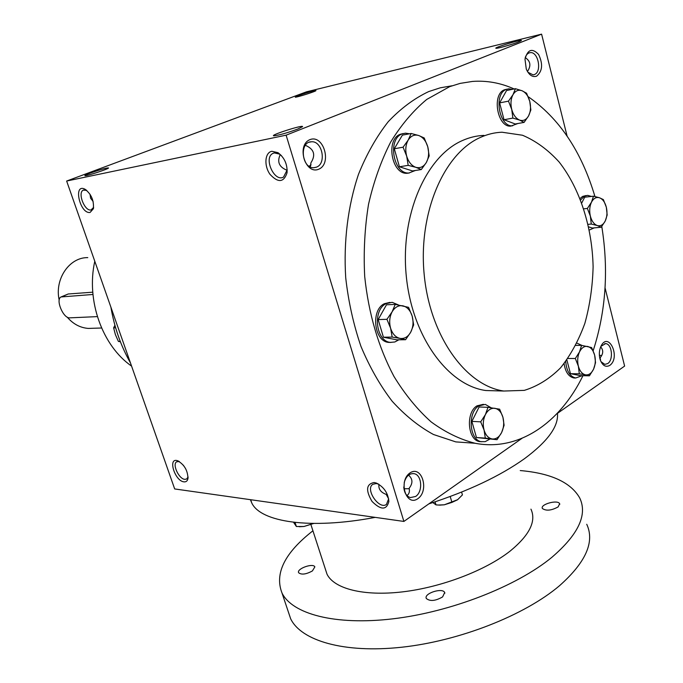 <?xml version="1.0" encoding="UTF-8"?>
<svg xmlns="http://www.w3.org/2000/svg" width="683" height="683" viewBox="0 0 683 683"><rect width="100%" height="100%" fill="white"/><g stroke="black" fill="none" stroke-linecap="round" stroke-linejoin="round"><path stroke-width="1.02" d="M600.929 346.332L605.59 343.609C612.045 343.771 613.727 359.958 607.682 363.587L604.788 364.372L600.963 361.666M600.673 346.887C603.584 350.174 603.362 353.854 600.033 357.935L600.579 360.795M609.765 365.396C605.77 367.548 602.602 365.721 600.255 359.907C598.88 355.322 599.051 350.917 600.767 346.674C608.246 330.145 621.197 357.422 609.765 365.396M525.236 57.585C526.277 54.614 527.916 52.975 530.17 52.659C538.238 51.285 542.2 71.843 534.422 74.532L533.082 74.874L527.908 72.236M536.565 76.197C532.433 77.452 529.009 75.087 526.286 69.103L524.979 59.139C527.686 49.347 532.219 47.793 538.597 54.461C543.156 64.057 542.481 71.305 536.565 76.197M388.661 498.923L386.185 494.381L387.474 494.782M386.185 494.381C380.738 492.375 378.322 489.037 378.945 484.349L376.324 483.052C383.88 486.877 388.072 493.041 388.875 501.553C386.476 510.261 380.858 510.218 372.022 501.407C365.516 490.351 366.216 484.059 374.105 482.514L376.324 483.052M404.225 482.488C406.137 476.136 409.433 473.199 414.111 473.678C421.983 474.881 423.084 491.871 415.597 496.473L410.346 497.591C406.411 496.285 404.216 492.742 403.781 486.962M417.825 498.701C406.052 507.119 398.052 480.806 410.065 472.875C421.898 464.841 429.573 490.71 417.825 498.701M287.031 171.373L286.681 170.135L287.108 170.835M286.681 170.135C279.065 166.934 276.922 161.76 280.243 154.606M316.511 167.139L313.864 167.711C301.613 168.667 299.043 141.671 311.422 141.782C322.248 140.664 326.781 163.485 316.511 167.139M318.799 169.179C305.31 175.198 296.14 145.069 309.928 139.648C323.477 134.081 332.245 163.621 318.799 169.179M525.227 57.62C530.546 61.077 531.289 65.705 527.447 71.502M601.646 355.655L599.367 355.203M599.853 358.49L600.033 357.935M310.321 166.925L310.944 162.776C315.862 154.998 314.12 149.227 305.719 145.462L305.532 145.069M408.545 475.137C412.831 478.903 413.027 483.274 409.143 488.268C409.851 491.538 409.168 493.937 407.077 495.457L406.948 495.551M90.019 194.237L90.591 198.215L93.136 201.502M183.3 465.157L185.588 468.589M475.095 443.258L455.783 441.892L433.474 434.499C418.833 426.534 405.062 415.443 392.153 401.22C380.004 385.34 369.605 367.053 360.948 346.366C353.504 324.604 348.424 301.741 345.718 277.768C343.447 241.594 347.912 205.796 358.507 174.276C366.592 154.204 376.504 136.685 388.234 121.702C400.767 108.452 414.265 98.403 428.736 91.565L440.287 87.808L451.992 85.793M541.593 34.15L286.117 135.174L66.644 181.038L306.471 91.838L541.593 34.15L567.086 136.045M521.983 438.324L403.892 521.436L286.117 135.174M605.053 287.859L624.621 366.088L556.79 413.83M403.892 521.436L174.677 488.943L66.644 181.038M90.105 212.43L93.383 208.742C94.066 200.409 91.206 193.87 84.803 189.114C72.85 183.249 80.031 214.317 90.105 212.43M271.868 151.276L278.007 152.685C284.435 157.568 287.458 164.253 287.065 172.748C283.829 182.515 278.152 183.061 270.041 174.378C263.834 165.807 264.799 152.505 271.868 151.276M183.975 481.856C186.143 482.07 187.475 480.943 187.962 478.476C187.774 470.527 184.342 464.619 177.657 460.76C167.463 457.047 174.72 481.045 183.975 481.856M90.207 173.123C86.015 174.703 84.291 175.565 85.025 175.71C86.997 176.06 108.674 168.897 108.537 167.95C106.548 167.796 100.435 169.521 90.207 173.123M297.865 129.01C287.219 132.912 279.262 135.183 273.985 135.815C268.428 135.686 303.67 124.366 302.552 126.637L297.865 129.01M298.462 95.56L295.269 97.182C296.892 97.447 316.238 91.291 315.973 90.591C313.548 90.694 307.709 92.35 298.462 95.56M518.773 41.876C512.771 44.293 497.975 48.493 496.2 48.288C491.803 48.314 522.171 38.965 521.428 40.528L518.773 41.876M514.111 88.961C500.63 82.891 486.757 80.381 472.491 81.431L460.137 83.394L449.67 86.647L426.721 99.445C413.292 110.629 401.28 124.818 390.685 142.03C381.131 160.761 373.746 181.516 368.53 204.285C364.722 227.823 363.441 251.882 364.696 276.453C368.607 313.668 378.365 347.007 393.971 376.453C405.053 394.509 417.458 409.672 431.178 421.932C445.401 432.348 460.026 439.451 475.069 443.258C518.653 451.728 559.975 422.931 582.949 375.701M593.16 350.772C605.889 311.405 608.766 269.973 601.783 226.457M594.936 196.508C581.523 151.413 559.155 118.065 527.857 96.465M483.965 135.396C476.623 135.686 469.426 137.411 462.357 140.57C425.816 156.433 400.144 215.418 406.274 276.026C412.131 336.693 447.971 385.4 485.784 390.522L499.58 390.915M480.388 137.428C443.805 153.427 418.064 213.267 424.211 274.814C430.094 336.42 466.019 385.861 503.849 391.035L524.313 390.369C537.547 386.271 549.627 378.766 560.547 367.847C570.544 355.28 578.655 340.45 584.861 323.358C589.847 305.369 592.596 286.519 593.109 266.814C592.255 227.294 579.961 188.576 559.087 161.948C547.997 149.765 535.805 140.86 522.495 135.243L502.005 132.22C494.663 132.493 487.457 134.235 480.388 137.428M94.783 261.248C85.99 300.571 102.39 345.948 131.571 366.097M110.885 307.119C114.36 327.43 120.891 346.042 130.479 362.955M388.653 498.786L386.467 504.404C379.142 510.124 364.884 489.028 372.833 484.29L376.248 483.547L378.109 483.999M179.33 461.554L176.709 461.759C171.988 464.133 178.844 479.005 184.803 479.355L186.732 478.988L188.073 476.905M287.193 169.888L283.547 177.042C274.446 182.626 263.237 157.875 272.876 153.419L274.318 152.907L279.484 154.102L281.405 155.579M86.741 190.403L83.309 190.13C77.273 192.606 84.683 211.542 91.027 209.937L93.631 207.376M311.072 164.868L309.075 166.217M409.237 488.721L403.935 488.755M557.448 413.369C558.677 426.329 547.698 441.423 524.527 458.66C500.101 476.051 468.214 491.12 428.873 503.858M375.223 517.373C309.886 529.795 260.761 522.017 251.805 503.064L250.388 499.674M530.947 509.142C536.496 521.138 529.573 535.096 510.184 551.036C485.451 570.544 441.338 587.363 402.355 591.896C363.33 596.447 334.072 588.669 327.029 574.224L325.339 569.033M520.241 470.553C550.985 473.251 570.809 482.386 579.713 497.95C587.73 514.692 578.407 534.516 551.762 557.405C516.527 586.398 450.754 612.062 392.716 618.849C334.585 625.696 292.093 613.838 281.985 592.964C274.412 573.507 284.726 552.778 312.925 530.793M558.122 506.914C551.352 510.594 546.11 511.115 542.396 508.494C539.903 504.319 557.926 499.358 559.642 503.747L558.122 506.914M442.601 596.916C435.481 600.997 430.059 601.535 426.346 598.521C423.392 593.536 442.558 587.278 444.684 592.537L442.601 596.916M312.413 570.928C306.104 574.369 301.519 574.984 298.659 572.755C296.268 568.828 313.198 562.69 314.854 566.89L312.413 570.928M586.731 524.271C594.927 541.807 585.869 562.28 559.556 585.681C524.749 615.298 459.463 641.013 401.621 647.236C343.686 653.511 301.058 640.594 290.651 618.764L288.124 611.251M313.719 523.46L304.029 526.482L299.222 526.738M313.446 523.46L304.029 526.482L296.379 526.516L293.528 522.264M310.987 524.254L310.714 523.417M296.379 526.516L295.047 522.444M457.747 499.649L444.283 504.805L437.974 505.044M461.606 492.093L462.425 494.91L457.533 499.802L451.933 502.406L444.283 504.805L439.809 505.113L435.985 504.882L432.868 502.568M451.933 502.406L450.208 496.524M435.985 504.882L435.088 501.843M413.667 324.877L410.679 332.254L405.574 339.716L399.948 338.384C404.345 339.024 407.922 336.975 410.679 332.254C413.198 327.277 413.693 321.889 412.165 316.092C410.363 310.432 407.299 307.009 402.97 305.839C398.582 305.079 394.97 307.068 392.127 311.798C389.532 316.818 389.02 322.282 390.591 328.19C392.46 333.919 395.577 337.317 399.948 338.384L392.17 337.078L390.591 328.19L386.919 319.311L392.127 311.798L395.226 304.405L408.571 307.341L412.165 316.092L413.667 324.877M395.226 304.405L386.467 304.789L378.169 319.584L383.419 337.223L396.806 339.827L405.574 339.716M389.908 302.381L384.358 303.704C370.51 310.073 374.122 341.662 388.721 342.396L390.983 342.422M398.428 304.942L392.196 302.33L386.117 303.628C372.269 310.005 375.889 341.645 390.488 342.371L394.825 341.987L398.846 339.801M383.419 337.223L392.17 337.078M378.169 319.584L386.919 319.311M504.105 425.261L501.629 432.518L497.036 439.69L492.255 438.973C496.097 439.28 499.222 437.129 501.629 432.518C503.832 427.695 504.267 422.615 502.927 417.287C501.348 412.105 498.667 409.117 494.876 408.306C491.043 407.905 487.884 410.005 485.4 414.624C483.137 419.499 482.693 424.638 484.068 430.059C485.707 435.293 488.43 438.264 492.255 438.973L485.314 438.11L484.068 430.059L480.712 421.846L485.4 414.624L487.969 407.341L499.64 409.177L502.927 417.287L504.105 425.261M487.969 407.341L479.116 406.974L471.868 421.377L476.469 437.53L497.036 439.69M483.393 404.31L477.033 405.839C465.473 412.412 467.642 440.296 479.782 441.636L485.161 441.662L489.685 439.195M491.154 407.768L485.297 404.396L478.817 405.907C467.257 412.498 469.426 440.415 481.566 441.756M476.469 437.53L485.314 438.11M471.868 421.377L480.712 421.846M595.533 362.707L593.536 369.247L589.429 375.804L585.433 374.83C588.755 375.283 591.452 373.422 593.536 369.247C595.439 364.867 595.807 360.163 594.654 355.151C593.279 350.268 590.966 347.374 587.687 346.46C584.375 345.914 581.651 347.732 579.508 351.907C577.562 356.338 577.178 361.094 578.364 366.182C579.782 371.108 582.138 373.994 585.433 374.83L579.304 373.814L578.364 366.182L575.325 358.507L579.508 351.907L581.575 345.35L591.657 347.57L594.654 355.151L595.533 362.707M566.873 359.967L570.459 373.695L580.593 375.667L589.429 375.804M564.098 363.629C565.37 371.97 568.64 376.751 573.899 377.972L575.462 378.006M565.729 361.512C566.523 370.997 569.844 376.495 575.684 378.006L582.044 375.693M581.967 345.419L576.93 343.131M570.459 373.695L579.304 373.814M567.923 358.49L575.325 358.507M575.786 345.402L581.575 345.35M607.17 215.017L605.232 221.01L601.185 227.234L597.292 225.544C600.545 226.397 603.191 224.886 605.232 221.01C607.102 216.904 607.46 212.302 606.325 207.205C604.984 202.211 602.713 199.069 599.503 197.771C596.25 196.832 593.578 198.309 591.487 202.177C589.574 206.317 589.198 210.979 590.368 216.152C591.751 221.198 594.065 224.323 597.292 225.544L591.265 224.05L590.368 216.152L587.371 208.443L591.487 202.177L593.493 196.192L599.503 197.771L603.371 199.59L606.325 207.205L607.17 215.017M588.755 226.91L592.366 228.054L601.185 227.234M586.099 195.543L582.633 196.405L580.149 198.429M591.393 196.431L587.687 195.355L584.417 196.2L580.712 199.854M589.395 229.992L594.21 227.883M593.493 196.192L584.665 197.216L581.839 202.842M588.191 224.348L591.265 224.05M583.897 208.819L587.371 208.443M530.862 109.98L528.54 115.973L524.092 122.394L519.558 120.063C523.238 121.267 526.226 119.901 528.54 115.973C530.648 111.781 531.058 106.932 529.777 101.408C528.266 95.987 525.697 92.436 522.068 90.754C518.397 89.456 515.375 90.762 512.993 94.689C510.833 98.907 510.406 103.825 511.729 109.434C513.292 114.923 515.904 118.466 519.558 120.063L512.873 118.099L511.729 109.434L508.468 101.144L512.993 94.689L515.409 88.696L522.068 90.754L526.584 93.23L529.777 101.408L530.862 109.98M515.409 88.696L506.564 90.532L499.632 102.902L504.028 119.738L515.247 123.99L524.092 122.394M506.863 89.2L504.498 89.789C491.478 94.288 497.455 127.781 510.884 126.099L517.876 123.512M512.241 89.353L508.75 88.816L506.274 89.422C493.254 93.921 499.23 127.465 512.668 125.783M504.028 119.738L512.873 118.099M499.632 102.902L508.468 101.144M429.189 155.886L426.303 162.537L421.291 169.563L415.819 167.309C420.113 168.462 423.605 166.865 426.303 162.537C428.762 157.927 429.24 152.668 427.754 146.751C425.996 140.954 422.999 137.215 418.764 135.533C414.479 134.269 410.944 135.797 408.169 140.126C405.634 144.779 405.139 150.106 406.675 156.117C408.502 161.999 411.55 165.73 415.819 167.309L408.195 165.363L406.675 156.117L403.064 147.204L408.169 140.126L411.175 133.475L418.764 135.533L424.211 137.957L427.754 146.751L429.189 155.886M411.175 133.475L402.398 135.132L394.296 148.757L399.427 166.78L412.506 170.938L421.291 169.563M403.218 133.526L400.298 134.278C385.443 139.46 391.666 174.6 407.111 173.277L409.356 172.978M409.467 133.8L405.48 133.159L402.065 133.936C387.21 139.136 393.434 174.327 408.878 173.004L415.366 170.485M399.427 166.78L408.195 165.363M394.296 148.757L403.064 147.204M120.242 341.363L118.39 341.398L120.404 341.79M114.915 325.287L113.617 327.849L115.401 334.644L118.39 341.398M115.632 327.78L113.617 327.849M92.956 294.475L61.06 296.951C55.238 299.385 63.306 318.688 69.777 317.851L97.362 316.613M61.402 296.806L68.232 293.989L62.144 296.653M92.768 292.187L68.232 293.989M93.392 328.258L88.286 328.421C80.099 327.763 73.055 323.981 67.156 317.074M59.199 300.161C54.375 279.091 69.41 257.209 87.783 257.628M604.737 343.617L605.59 343.609M309.314 142.201L311.422 141.782M412.72 473.541L414.111 473.678M529.086 52.907L530.17 52.659M475.069 443.258L455.783 441.892M503.849 391.035L485.784 390.522M388.661 499.555L388.875 501.553M179.159 461.452L177.657 460.76M188.073 477.408L187.962 478.476M279.484 154.102L278.007 152.685M287.091 170.955L287.065 172.748M273.857 153.018L272.876 153.419M83.309 190.13L83.855 189.925M86.579 190.318L84.803 189.114M93.537 208.05L93.383 208.742M600.519 359.719L600.144 358.234M251.805 503.064L250.687 499.717M327.029 574.224L310.927 524.646M290.651 618.764L281.985 592.964M559.795 504.293L559.642 503.747M444.872 593.185L444.684 592.537M440.245 505.147L439.809 505.113M390.488 342.371L388.721 342.396M575.684 378.006L573.899 377.972M408.878 173.004L407.111 173.277M88.286 328.421L101.579 328.002"/></g></svg>
